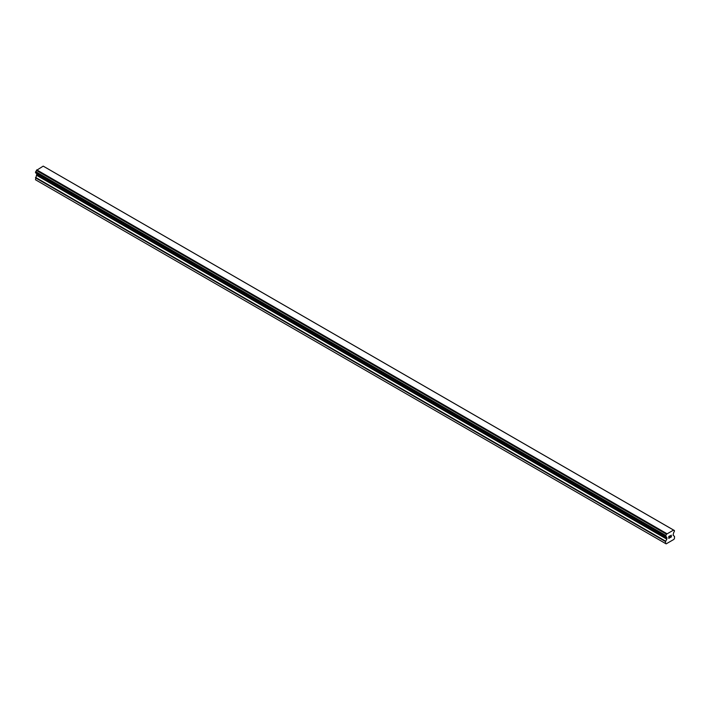 <?xml version="1.0" encoding="UTF-8"?>
<svg xmlns="http://www.w3.org/2000/svg" width="710" height="710" viewBox="0 0 710 710"><rect width="100%" height="100%" fill="white"/><g stroke="black" fill="none" stroke-linecap="round" stroke-linejoin="round"><path stroke-width="1.06" d="M668.882 536.511L668.882 537.292L669.743 536.014L668.882 536.511M668.882 537.292L669.352 537.017L668.882 537.292M669.352 537.15L668.882 537.417L669.352 537.15M668.882 537.417L668.882 538.198L668.882 537.417M668.882 538.198L669.743 537.692L668.882 538.189M668.767 538.384L669.743 537.825L668.776 538.384L668.776 536.449L669.743 535.89M670.533 535.819L671.305 535.171M671.314 535.739L671.074 536.236L671.305 535.739M671.074 536.236L670.551 537.23L671.074 536.236M670.551 537.23L671.465 536.698L670.551 537.23M670.311 537.497L671.465 536.831L670.311 537.497L671.278 535.562L670.604 535.606L671.269 535.384M666.512 537.097L665.767 536.645A1.322 0.763 -60 0 1 666.22 536.671A1.322 0.763 -60 0 1 666.477 537.053L666.947 538.784L665.554 541.579L665.554 543.523L666.149 543.869L670.843 541.162L673.905 539.387L674.5 538.366L674.5 536.414L673.107 535.234L673.577 532.953A1.322 0.763 -60 0 1 674.287 531.719L674.447 530.556L44.286 166.752M665.767 536.645L665.767 535.438A1.322 0.763 -60 0 0 666.486 534.186L673.568 530.086A1.322 0.763 -60 0 0 673.825 530.494A1.322 0.763 -60 0 0 674.287 530.521L674.376 530.521M36.858 173.595L35.5 179.772L666.149 543.869M35.615 172.876L665.669 536.636L35.615 172.876M673.257 529.891L43.203 166.131L36.432 170.427A1.322 0.763 -60 0 1 35.713 171.678L35.553 172.841L665.616 536.6M674.287 530.521L673.577 530.113M666.797 533.618L36.742 169.859M666.512 534.115L36.458 170.356M666.486 534.186L36.432 170.427M665.767 535.438L35.713 171.678M665.678 535.544L35.624 171.784M665.554 543.523L35.5 179.772M665.616 535.659L35.553 171.9M665.554 535.846L35.5 172.086M665.554 536.476L35.5 172.716M666.947 537.523L36.893 173.764M666.947 538.784L36.893 175.024M666.832 539.165L36.778 175.405M665.669 541.197L35.615 177.438M665.554 541.579L35.5 177.82"/></g></svg>
